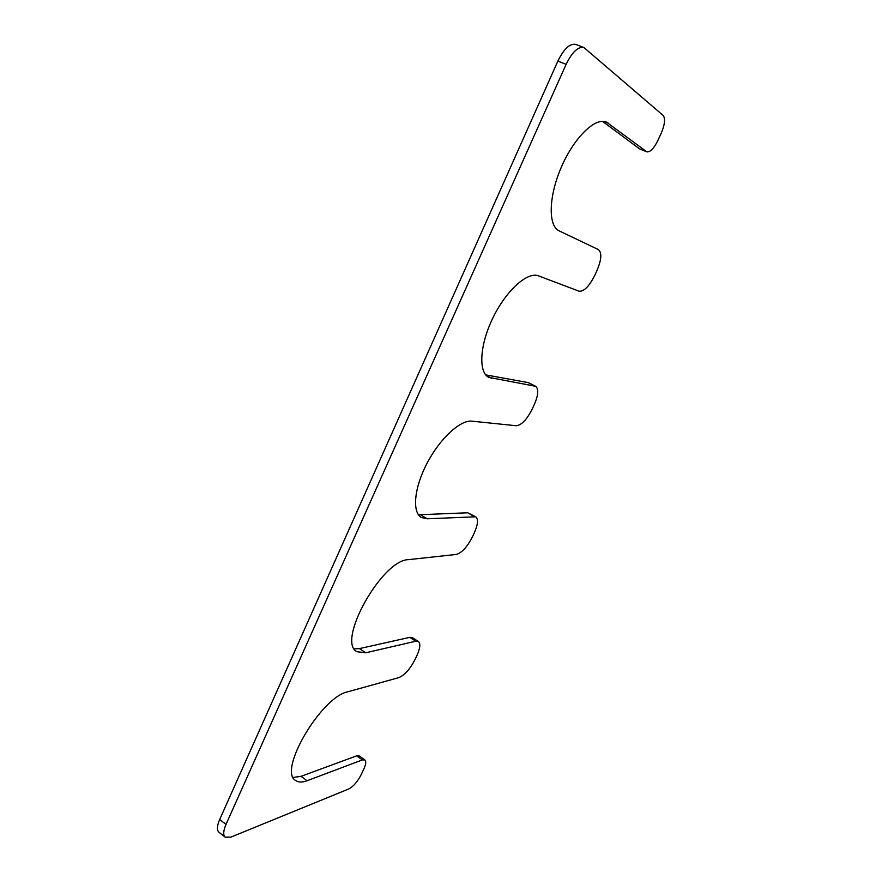 <?xml version="1.0" encoding="UTF-8"?>
<svg xmlns="http://www.w3.org/2000/svg" width="882" height="882" viewBox="0 0 882 882"><rect width="100%" height="100%" fill="white"/><g stroke="black" fill="none" stroke-linecap="round" stroke-linejoin="round"><path stroke-width="1.32" d="M420.582 514.868L427.186 518.792L475.729 516.797L467.747 512.773L418.465 514.779M427.186 518.792L421.364 517.469C411.927 512.188 414.11 487.856 427.086 463.182C439.953 438.486 460.415 419.711 471.947 421.166L516.301 425.741C521.505 425.168 526.797 419.656 532.155 409.182L534.194 404.827C538.373 395.158 538.869 388.973 535.661 386.294L488.782 377.364C478.209 372.248 479.654 344.917 492.994 317.707C506.191 290.432 527.546 271.314 538.571 275.89L579.055 291.192C583.873 291.71 589.055 286.551 594.589 275.713L596.717 271.16C601.502 259.936 602.075 252.748 598.448 249.617L559.199 230.897C548.119 226.057 548.439 197.094 561.128 167.635C573.664 138.099 595.052 117.019 606.386 122.058L646.804 151.825C650.089 152.343 653.727 148.683 657.685 140.833L661.026 133.7C664.819 124.814 665.535 118.728 663.176 115.454L583.917 47.518C578.096 46.448 572.164 52.049 566.134 64.331L226.001 824.427C223.256 830.866 222.992 835.111 225.219 837.172L230.852 837.15L348.82 788.927C353.428 786.479 357.563 781.706 361.223 774.583L363.913 768.828C365.986 764.209 366.306 761.243 364.883 759.931L362.37 759.909L307.068 780.735C302.25 782.532 298.458 782.455 295.702 780.493C277.51 771.122 321.324 696.714 347.85 691.786L398.807 677.63C404.706 675.149 410.163 669.019 415.179 659.229L417.054 655.238C420.218 648.105 420.659 643.529 418.366 641.512L415.786 641.225L365.743 652.779L357.034 651.732C336.064 642.008 381.983 559.662 408.443 559.651L456.27 554.436C461.848 552.86 467.217 547.016 472.41 536.906L474.362 532.739C478 524.437 478.452 519.123 475.729 516.797M418.366 641.512L412.412 637.664L409.81 637.355L359.448 648.601L354.355 648.876M364.883 759.931L359.183 755.896L356.659 755.852L301.06 776.314L293.243 777.461M225.219 837.172L218.957 832.244C216.707 830.16 216.95 825.916 219.684 819.499L226.001 824.427M583.917 47.518L575.692 44.387C569.805 43.295 563.874 48.863 557.865 61.112L219.684 819.499M646.804 151.825L639.726 148.926L646.33 151.55M602.494 121.341L639.252 148.65M485.728 374.883L528.274 382.612L535.661 386.294M467.747 512.773L474.009 516.422M359.448 648.601L365.743 652.779M409.81 637.355L415.786 641.225M301.06 776.314L307.068 780.735M356.659 755.852L362.37 759.909M557.865 61.112L566.134 64.331M603.972 121.429L608.547 123.282M486.379 375.589L491.594 378.323M528.274 382.612L534.834 386.007"/></g></svg>
